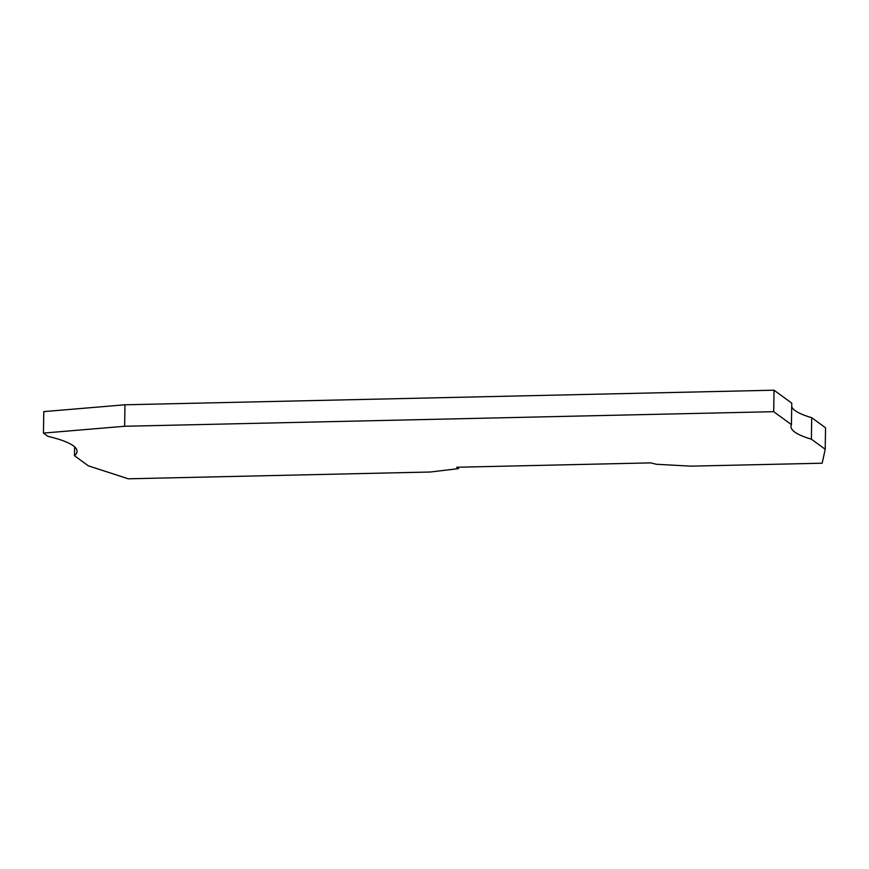 <?xml version="1.0" encoding="UTF-8"?>
<svg xmlns="http://www.w3.org/2000/svg" width="869" height="869" viewBox="0 0 869 869"><rect width="100%" height="100%" fill="white"/><g stroke="black" fill="none" stroke-linecap="round" stroke-linejoin="round"><path stroke-width="1.3" d="M458.56 467.207L458.539 468.619L456.649 467.25L650.685 462.884L656.345 464.263L690.779 466.153L822.161 463.21L825.213 449.273L811.385 439.182L811.722 417.707L825.55 427.787L825.213 449.273M124.625 426.266L124.962 404.791L43.787 411.613L43.45 433.088L124.625 426.266L773.692 411.678L774.029 390.203L124.962 404.791M458.539 468.619L430.372 472.008L128.254 478.797L88.323 465.827L74.495 455.736A148.469 24.375 -179.1 0 0 77.048 451.348A148.469 24.375 -179.1 0 0 47.882 436.325L43.45 433.088M74.495 455.736L74.636 446.872M774.029 390.203L791.768 403.151L791.431 424.626A148.469 24.375 -179.1 0 0 790.975 426.473A148.469 24.375 -179.1 0 0 811.385 439.182M773.692 411.678L791.431 424.626M791.713 406.855A148.469 24.375 -179.1 0 0 811.722 417.707"/></g></svg>
